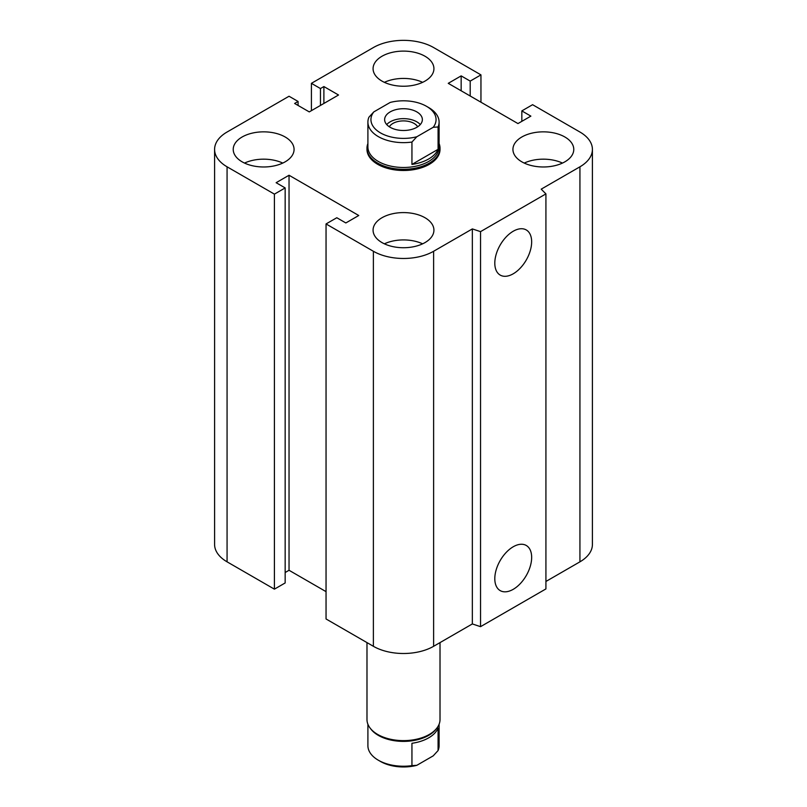 <?xml version="1.0" encoding="UTF-8"?>
<svg xmlns="http://www.w3.org/2000/svg" width="807" height="807" viewBox="0 0 807 807"><rect width="100%" height="100%" fill="white"/><g stroke="black" fill="none" stroke-linecap="round" stroke-linejoin="round"><path stroke-width="1.21" d="M439.099 143.535A36.517 21.083 180 0 1 440.017 148.216L440.017 149.416A36.517 21.083 180 0 1 417.471 168.895A36.517 21.083 180 0 1 377.686 164.315A36.517 21.083 180 0 1 366.983 149.416L366.983 148.216A36.517 21.083 180 0 1 367.901 143.535M285.164 136.988A30.424 17.562 180 0 1 294.071 149.416A30.424 17.562 180 0 1 263.647 166.978A30.424 17.562 180 0 1 233.223 149.416A30.424 17.562 180 0 1 252.006 133.185A30.424 17.562 180 0 1 285.164 136.988M244.521 163.075A30.424 17.562 180 0 1 282.773 163.075M425.017 56.248A30.424 17.562 180 0 1 433.924 68.676A30.424 17.562 180 0 1 403.5 86.238A30.424 17.562 180 0 1 373.076 68.676A30.424 17.562 180 0 1 391.859 52.445A30.424 17.562 180 0 1 425.017 56.248M384.374 82.334A30.424 17.562 180 0 1 422.626 82.334M564.87 136.988A30.424 17.562 180 0 1 573.777 149.416A30.424 17.562 180 0 1 543.353 166.978A30.424 17.562 180 0 1 512.929 149.416A30.424 17.562 180 0 1 531.712 133.185A30.424 17.562 180 0 1 564.87 136.988M524.227 163.075A30.424 17.562 180 0 1 562.479 163.075M425.017 217.739A30.424 17.562 180 0 1 433.924 230.156A30.424 17.562 180 0 1 403.5 247.729A30.424 17.562 180 0 1 373.076 230.156A30.424 17.562 180 0 1 391.859 213.926A30.424 17.562 180 0 1 425.017 217.739M384.374 243.825A30.424 17.562 180 0 1 422.626 243.825M494.802 578.68A26.066 15.051 -60 0 1 506.181 552.452A26.066 15.051 -60 0 1 526.265 545.471A26.066 15.051 -60 0 1 526.265 575.562A26.066 15.051 -60 0 1 500.199 590.613A26.066 15.051 -60 0 1 494.802 578.68M494.802 263.163A26.066 15.051 -60 0 1 506.181 236.925A26.066 15.051 -60 0 1 526.265 229.945A26.066 15.051 -60 0 1 526.265 260.036A26.066 15.051 -60 0 1 500.199 275.086A26.066 15.051 -60 0 1 494.802 263.163M545.925 193.892L545.925 588.918L480.538 626.666L480.538 231.639L472.347 228.916L433.621 251.27A42.6 24.593 180 0 1 373.379 251.27L326.048 223.942L336.801 217.739L345.84 222.954L358.752 215.499L289.037 175.25L276.125 182.705L285.164 187.92L274.41 194.134L227.07 166.807A42.6 24.593 180 0 1 214.591 149.416A42.6 24.593 180 0 1 227.07 132.025L289.037 96.245L298.076 101.46L294.626 103.457L309.263 111.901L338.526 95.004L323.889 86.561L320.45 88.548L311.411 83.333L373.379 47.552A42.6 24.593 180 0 1 433.621 47.552L480.952 74.88L470.199 81.093L461.16 75.878L448.248 83.333L517.963 123.572L530.875 116.127L521.836 110.902L532.59 104.698L579.93 132.025A42.6 24.593 180 0 1 592.409 149.416A42.6 24.593 180 0 1 579.93 166.807L541.204 189.161L545.925 193.892L480.538 231.639M480.538 626.666L472.347 623.942L472.347 228.916M472.347 623.942L433.621 646.296A42.6 24.593 180 0 1 373.379 646.296L326.048 618.969L326.048 223.942M326.048 591.642L289.037 570.277L289.037 175.25M289.037 570.277L285.164 572.516M274.41 194.134L274.41 589.16L285.164 582.947L285.164 187.92M274.41 589.16L227.07 561.833A42.6 24.593 180 0 1 214.591 544.443L214.591 149.416M298.076 105.445L298.076 101.46M592.409 149.416L592.409 544.443A42.6 24.593 180 0 1 579.93 561.833L545.925 581.464M323.889 103.457L323.889 86.561M320.45 105.445L320.45 88.548M311.411 110.66L311.411 83.333M480.952 102.207L480.952 74.88M470.199 96.003L470.199 81.093M461.16 90.777L461.16 75.878M521.836 121.343L521.836 110.902M411.943 142.052L416.826 136.756A32.562 18.793 180 0 1 380.48 132.893A32.562 18.793 180 0 1 373.792 111.911L368.92 117.207A35.599 20.558 0 0 0 367.901 122.089A35.599 20.558 0 0 0 411.943 142.052L411.943 164.416L438.08 149.325A35.599 20.558 180 0 1 411.943 164.416M416.826 136.756L433.208 127.294L438.08 126.961L438.08 149.325M367.901 122.089L367.901 146.924A35.599 20.558 0 0 0 403.5 167.483A35.599 20.558 0 0 0 439.099 146.924L439.099 122.089A35.599 20.558 0 0 0 428.678 107.553L426.52 106.312A32.562 18.793 180 0 1 433.208 127.294M438.08 126.961A35.599 20.558 0 0 0 439.099 122.089M373.792 111.911L390.174 102.449A32.562 18.793 180 0 1 426.52 106.312M389.317 126.78A14.96 8.635 180 0 1 392.918 123.431A14.96 8.635 180 0 1 417.683 126.78M416.836 127.304A18.864 10.895 180 0 1 396.277 129.665A18.864 10.895 180 0 1 384.636 119.597A18.864 10.895 180 0 1 403.5 108.713A18.864 10.895 180 0 1 422.364 119.597A18.864 10.895 180 0 1 416.836 127.304M386.714 124.571A18.864 10.895 180 0 1 403.5 118.649A18.864 10.895 180 0 1 420.286 124.571M440.017 148.216A36.517 21.083 180 0 1 403.5 169.299A36.517 21.083 180 0 1 366.983 148.216M438.08 728.196L438.08 750.56L433.208 755.856L416.826 765.318L411.943 765.641L411.943 743.287A35.599 20.558 0 0 0 438.08 728.196M411.943 765.641A35.599 20.558 180 0 1 378.322 760.214L380.48 761.455A32.562 18.793 0 0 0 416.826 765.318M439.099 724.232L439.099 745.678A35.599 20.558 180 0 1 438.08 750.56M378.322 760.214A35.599 20.558 180 0 1 367.901 745.678L367.901 724.232M440.017 642.614L440.017 719.541A36.517 21.083 180 0 1 436.829 728.146L436.002 729.225A35.599 20.558 180 0 1 403.5 741.391A35.599 20.558 180 0 1 370.998 729.225L370.171 728.146A36.517 21.083 180 0 1 366.983 719.541L366.983 642.614M436.829 728.146A36.517 21.083 180 0 1 403.5 740.624A36.517 21.083 180 0 1 370.171 728.146M579.93 561.833L579.93 166.807M433.621 646.296L433.621 251.27M373.379 646.296L373.379 251.27M227.07 561.833L227.07 166.807"/></g></svg>
